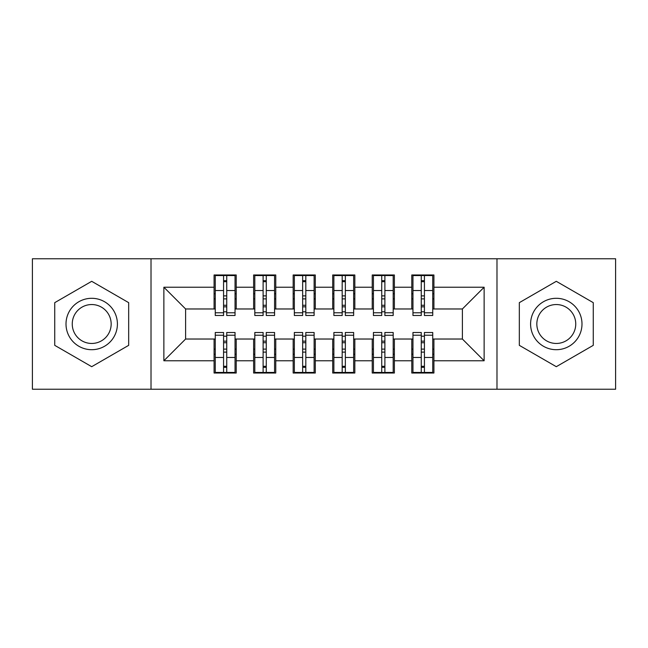 <?xml version="1.0" encoding="UTF-8"?>
<svg xmlns="http://www.w3.org/2000/svg" width="648" height="648" viewBox="0 0 648 648"><rect width="100%" height="100%" fill="white"/><g stroke="black" fill="none" stroke-linecap="round" stroke-linejoin="round"><path stroke-width="0.97" d="M496.984 389.237L615.6 389.237L615.6 258.763L496.984 258.763L496.984 389.237L151.016 389.237L151.016 258.763L32.4 258.763L32.4 389.237L151.016 389.237M421.265 298.89L424.432 298.89L421.265 298.89M424.432 349.11L421.265 349.11L424.432 349.11M381.729 298.89L384.888 298.89L381.729 298.89M384.888 349.11L381.729 349.11L384.888 349.11M342.185 298.89L345.352 298.89L342.185 298.89M345.352 349.11L342.185 349.11L345.352 349.11M302.648 298.89L305.816 298.89L302.648 298.89M305.816 349.11L302.648 349.11L305.816 349.11M263.112 298.89L266.271 298.89L263.112 298.89M266.271 349.11L263.112 349.11L266.271 349.11M496.984 258.763L151.016 258.763M215.266 308.975L185.612 308.975L163.871 287.226L163.871 360.774L214.083 360.774L214.083 373.029L236.22 373.029L236.22 360.774L253.619 360.774L253.619 373.029L275.764 373.029L275.764 360.774L293.163 360.774L293.163 373.029L315.301 373.029L315.301 360.774L332.699 360.774L332.699 373.029L354.837 373.029L354.837 360.774L372.236 360.774L372.236 373.029L394.381 373.029L394.381 360.774L411.78 360.774L411.78 373.029L433.917 373.029L433.917 339.026L462.389 339.026L462.389 308.975L432.734 308.975M163.871 287.226L214.083 287.226L214.083 308.975M462.389 308.975L484.129 287.226L433.917 287.226L433.917 274.971L411.78 274.971L411.78 287.226L394.381 287.226L394.381 274.971L372.236 274.971L372.236 287.226L354.837 287.226L354.837 274.971L332.699 274.971L332.699 287.226L315.301 287.226L315.301 274.971L293.163 274.971L293.163 287.226L275.764 287.226L275.764 274.971L253.619 274.971L253.619 287.226L236.22 287.226L236.22 274.971L214.083 274.971L214.083 287.226M484.129 287.226L484.129 360.774L433.917 360.774M394.381 360.774L394.381 339.026L412.962 339.026M411.78 360.774L411.78 339.026M433.917 287.226L433.917 308.975M354.837 360.774L354.837 339.026L373.426 339.026M372.236 360.774L372.236 339.026M411.78 287.226L411.78 308.975L393.19 308.975M394.381 287.226L394.381 308.975M315.301 360.774L315.301 339.026L333.882 339.026M332.699 360.774L332.699 339.026M372.236 287.226L372.236 308.975L353.654 308.975M354.837 287.226L354.837 308.975M275.764 360.774L275.764 339.026L294.346 339.026M293.163 360.774L293.163 339.026M332.699 287.226L332.699 308.975L314.118 308.975M315.301 287.226L315.301 308.975M236.22 360.774L236.22 339.026L254.81 339.026M253.619 360.774L253.619 339.026M293.163 287.226L293.163 308.975L274.574 308.975M275.764 287.226L275.764 308.975M223.568 298.89L226.735 298.89L223.568 298.89M226.735 349.11L223.568 349.11L226.735 349.11M163.871 360.774L185.612 339.026L215.266 339.026M214.083 360.774L214.083 339.026M253.619 287.226L253.619 308.975L235.038 308.975M236.22 287.226L236.22 308.975M128.677 302.656L91.708 281.313L54.74 302.656L54.74 345.344L91.708 366.687L128.677 345.344L128.677 302.656L128.677 345.344L91.708 366.687L54.74 345.344L54.74 302.656L91.708 281.313L128.677 302.656M519.323 302.656L519.323 345.344L556.292 366.687L593.26 345.344L593.26 302.656L556.292 281.313L519.323 302.656L556.292 281.313L593.26 302.656L593.26 345.344L556.292 366.687L519.323 345.344L519.323 302.656M185.612 308.975L185.612 339.026M412.962 308.975L411.78 308.975M373.426 308.975L372.236 308.975M333.882 308.975L332.699 308.975M294.346 308.975L293.163 308.975M254.81 308.975L253.619 308.975M235.038 339.026L236.22 339.026M274.574 339.026L275.764 339.026M314.118 339.026L315.301 339.026M353.654 339.026L354.837 339.026M393.19 339.026L394.381 339.026M432.734 339.026L433.917 339.026M484.129 360.774L462.389 339.026M215.266 275.368L235.038 275.368L215.266 275.368L215.266 315.503L223.568 315.503L223.568 275.522L235.038 275.57L235.038 315.503L226.735 315.503L226.735 275.57M223.568 280.657L226.735 280.657M223.568 312.174A1.58 0.413 180 0 1 225.156 311.769A1.58 0.413 180 0 1 226.735 312.174M226.735 307.209A1.58 0.413 0 0 0 225.156 306.804A1.58 0.413 0 0 0 223.568 307.209M223.568 305.265L226.735 305.265M236.22 293.755L235.038 293.755M236.22 298.89L235.038 298.89M215.266 293.755L214.083 293.755M215.266 298.89L214.083 298.89M235.038 372.632L215.266 372.632L235.038 372.632L235.038 332.497L226.735 332.497L226.735 372.479L215.266 372.43L215.266 332.497L223.568 332.497L223.568 372.43M226.735 367.343L223.568 367.343M226.735 335.826A1.58 0.413 0 0 1 225.156 336.231A1.58 0.413 0 0 1 223.568 335.826M223.568 340.791A1.58 0.413 180 0 0 225.156 341.196A1.58 0.413 180 0 0 226.735 340.791M226.735 342.735L223.568 342.735M214.083 354.245L215.266 354.245M214.083 349.11L215.266 349.11M235.038 354.245L236.22 354.245M235.038 349.11L236.22 349.11M254.81 275.368L274.574 275.368L254.81 275.368L254.81 315.503L263.112 315.503L263.112 275.522L274.574 275.57L274.574 315.503L266.271 315.503L266.271 275.57M263.112 280.657L266.271 280.657M263.112 312.174A1.58 0.413 180 0 1 264.692 311.769A1.58 0.413 180 0 1 266.271 312.174M266.271 307.209A1.58 0.413 0 0 0 264.692 306.804A1.58 0.413 0 0 0 263.112 307.209M263.112 305.265L266.271 305.265M275.764 293.755L274.574 293.755M275.764 298.89L274.574 298.89M254.81 293.755L253.619 293.755M254.81 298.89L253.619 298.89M294.346 275.368L314.118 275.368L294.346 275.368L294.346 315.503L302.648 315.503L302.648 275.522L314.118 275.57L314.118 315.503L305.816 315.503L305.816 275.57M302.648 280.657L305.816 280.657M302.648 312.174A1.58 0.413 180 0 1 304.228 311.769A1.58 0.413 180 0 1 305.816 312.174M305.816 307.209A1.58 0.413 0 0 0 304.228 306.804A1.58 0.413 0 0 0 302.648 307.209M302.648 305.265L305.816 305.265M315.301 293.755L314.118 293.755M315.301 298.89L314.118 298.89M294.346 293.755L293.163 293.755M294.346 298.89L293.163 298.89M333.882 275.368L353.654 275.368L333.882 275.368L333.882 315.503L342.185 315.503L342.185 275.522L353.654 275.57L353.654 315.503L345.352 315.503L345.352 275.57M342.185 280.657L345.352 280.657M342.185 312.174A1.58 0.413 180 0 1 343.772 311.769A1.58 0.413 180 0 1 345.352 312.174M345.352 307.209A1.58 0.413 0 0 0 343.772 306.804A1.58 0.413 0 0 0 342.185 307.209M342.185 305.265L345.352 305.265M354.837 293.755L353.654 293.755M354.837 298.89L353.654 298.89M333.882 293.755L332.699 293.755M333.882 298.89L332.699 298.89M373.426 275.368L393.19 275.368L373.426 275.368L373.426 315.503L381.729 315.503L381.729 275.522L393.19 275.57L393.19 315.503L384.888 315.503L384.888 275.57M381.729 280.657L384.888 280.657M381.729 312.174A1.58 0.413 180 0 1 383.308 311.769A1.58 0.413 180 0 1 384.888 312.174M384.888 307.209A1.58 0.413 0 0 0 383.308 306.804A1.58 0.413 0 0 0 381.729 307.209M381.729 305.265L384.888 305.265M394.381 293.755L393.19 293.755M394.381 298.89L393.19 298.89M373.426 293.755L372.236 293.755M373.426 298.89L372.236 298.89M274.574 372.632L254.81 372.632L274.574 372.632L274.574 332.497L266.271 332.497L266.271 372.479L254.81 372.43L254.81 332.497L263.112 332.497L263.112 372.43M266.271 367.343L263.112 367.343M266.271 335.826A1.58 0.413 0 0 1 264.692 336.231A1.58 0.413 0 0 1 263.112 335.826M263.112 340.791A1.58 0.413 180 0 0 264.692 341.196A1.58 0.413 180 0 0 266.271 340.791M266.271 342.735L263.112 342.735M253.619 354.245L254.81 354.245M253.619 349.11L254.81 349.11M274.574 354.245L275.764 354.245M274.574 349.11L275.764 349.11M314.118 372.632L294.346 372.632L314.118 372.632L314.118 332.497L305.816 332.497L305.816 372.479L294.346 372.43L294.346 332.497L302.648 332.497L302.648 372.43M305.816 367.343L302.648 367.343M305.816 335.826A1.58 0.413 0 0 1 304.228 336.231A1.58 0.413 0 0 1 302.648 335.826M302.648 340.791A1.58 0.413 180 0 0 304.228 341.196A1.58 0.413 180 0 0 305.816 340.791M305.816 342.735L302.648 342.735M293.163 354.245L294.346 354.245M293.163 349.11L294.346 349.11M314.118 354.245L315.301 354.245M314.118 349.11L315.301 349.11M353.654 372.632L333.882 372.632L353.654 372.632L353.654 332.497L345.352 332.497L345.352 372.479L333.882 372.43L333.882 332.497L342.185 332.497L342.185 372.43M345.352 367.343L342.185 367.343M345.352 335.826A1.58 0.413 0 0 1 343.772 336.231A1.58 0.413 0 0 1 342.185 335.826M342.185 340.791A1.58 0.413 180 0 0 343.772 341.196A1.58 0.413 180 0 0 345.352 340.791M345.352 342.735L342.185 342.735M332.699 354.245L333.882 354.245M332.699 349.11L333.882 349.11M353.654 354.245L354.837 354.245M353.654 349.11L354.837 349.11M393.19 372.632L373.426 372.632L393.19 372.632L393.19 332.497L384.888 332.497L384.888 372.479L373.426 372.43L373.426 332.497L381.729 332.497L381.729 372.43M384.888 367.343L381.729 367.343M384.888 335.826A1.58 0.413 0 0 1 383.308 336.231A1.58 0.413 0 0 1 381.729 335.826M381.729 340.791A1.58 0.413 180 0 0 383.308 341.196A1.58 0.413 180 0 0 384.888 340.791M384.888 342.735L381.729 342.735M372.236 354.245L373.426 354.245M372.236 349.11L373.426 349.11M393.19 354.245L394.381 354.245M393.19 349.11L394.381 349.11M91.708 298.299A25.701 25.701 0 0 0 66.007 324A25.701 25.701 0 0 0 91.708 349.701A25.701 25.701 0 0 0 117.409 324A25.701 25.701 0 0 0 91.708 298.299M91.708 304.544A19.456 19.456 0 0 0 72.252 324A19.456 19.456 0 0 0 91.708 343.456A19.456 19.456 0 0 0 111.164 324A19.456 19.456 0 0 0 91.708 304.544M556.292 298.299A25.701 25.701 0 0 0 530.591 324A25.701 25.701 0 0 0 556.292 349.701A25.701 25.701 0 0 0 581.993 324A25.701 25.701 0 0 0 556.292 298.299M556.292 304.544A19.456 19.456 0 0 0 536.836 324A19.456 19.456 0 0 0 556.292 343.456A19.456 19.456 0 0 0 575.748 324A19.456 19.456 0 0 0 556.292 304.544M412.962 275.368L432.734 275.368L412.962 275.368L412.962 315.503L421.265 315.503L421.265 275.522L432.734 275.57L432.734 315.503L424.432 315.503L424.432 275.57M421.265 280.657L424.432 280.657M421.265 312.174A1.58 0.413 180 0 1 422.844 311.769A1.58 0.413 180 0 1 424.432 312.174M424.432 307.209A1.58 0.413 0 0 0 422.844 306.804A1.58 0.413 0 0 0 421.265 307.209M421.265 305.265L424.432 305.265M433.917 293.755L432.734 293.755M433.917 298.89L432.734 298.89M412.962 293.755L411.78 293.755M412.962 298.89L411.78 298.89M432.734 372.632L412.962 372.632L432.734 372.632L432.734 332.497L424.432 332.497L424.432 372.479L412.962 372.43L412.962 332.497L421.265 332.497L421.265 372.43M424.432 367.343L421.265 367.343M424.432 335.826A1.58 0.413 0 0 1 422.844 336.231A1.58 0.413 0 0 1 421.265 335.826M421.265 340.791A1.58 0.413 180 0 0 422.844 341.196A1.58 0.413 180 0 0 424.432 340.791M424.432 342.735L421.265 342.735M411.78 354.245L412.962 354.245M411.78 349.11L412.962 349.11M432.734 354.245L433.917 354.245M432.734 349.11L433.917 349.11M215.266 275.57L223.568 275.57M226.735 312.781L235.038 312.781M226.735 290.531L235.038 290.531M215.266 312.781L223.568 312.781M215.266 290.531L223.568 290.531M223.568 295.877L226.735 295.877M223.568 281.702L226.735 281.702M235.038 372.43L226.735 372.43M223.568 335.219L215.266 335.219M223.568 357.469L215.266 357.469M235.038 335.219L226.735 335.219M235.038 357.469L226.735 357.469M226.735 352.123L223.568 352.123M226.735 366.298L223.568 366.298M254.81 275.57L263.112 275.57M266.271 312.781L274.574 312.781M266.271 290.531L274.574 290.531M254.81 312.781L263.112 312.781M254.81 290.531L263.112 290.531M263.112 295.877L266.271 295.877M263.112 281.702L266.271 281.702M294.346 275.57L302.648 275.57M305.816 312.781L314.118 312.781M305.816 290.531L314.118 290.531M294.346 312.781L302.648 312.781M294.346 290.531L302.648 290.531M302.648 295.877L305.816 295.877M302.648 281.702L305.816 281.702M333.882 275.57L342.185 275.57M345.352 312.781L353.654 312.781M345.352 290.531L353.654 290.531M333.882 312.781L342.185 312.781M333.882 290.531L342.185 290.531M342.185 295.877L345.352 295.877M342.185 281.702L345.352 281.702M373.426 275.57L381.729 275.57M384.888 312.781L393.19 312.781M384.888 290.531L393.19 290.531M373.426 312.781L381.729 312.781M373.426 290.531L381.729 290.531M381.729 295.877L384.888 295.877M381.729 281.702L384.888 281.702M274.574 372.43L266.271 372.43M263.112 335.219L254.81 335.219M263.112 357.469L254.81 357.469M274.574 335.219L266.271 335.219M274.574 357.469L266.271 357.469M266.271 352.123L263.112 352.123M266.271 366.298L263.112 366.298M314.118 372.43L305.816 372.43M302.648 335.219L294.346 335.219M302.648 357.469L294.346 357.469M314.118 335.219L305.816 335.219M314.118 357.469L305.816 357.469M305.816 352.123L302.648 352.123M305.816 366.298L302.648 366.298M353.654 372.43L345.352 372.43M342.185 335.219L333.882 335.219M342.185 357.469L333.882 357.469M353.654 335.219L345.352 335.219M353.654 357.469L345.352 357.469M345.352 352.123L342.185 352.123M345.352 366.298L342.185 366.298M393.19 372.43L384.888 372.43M381.729 335.219L373.426 335.219M381.729 357.469L373.426 357.469M393.19 335.219L384.888 335.219M393.19 357.469L384.888 357.469M384.888 352.123L381.729 352.123M384.888 366.298L381.729 366.298M412.962 275.57L421.265 275.57M424.432 312.781L432.734 312.781M424.432 290.531L432.734 290.531M412.962 312.781L421.265 312.781M412.962 290.531L421.265 290.531M421.265 295.877L424.432 295.877M421.265 281.702L424.432 281.702M432.734 372.43L424.432 372.43M421.265 335.219L412.962 335.219M421.265 357.469L412.962 357.469M432.734 335.219L424.432 335.219M432.734 357.469L424.432 357.469M424.432 352.123L421.265 352.123M424.432 366.298L421.265 366.298"/></g></svg>
